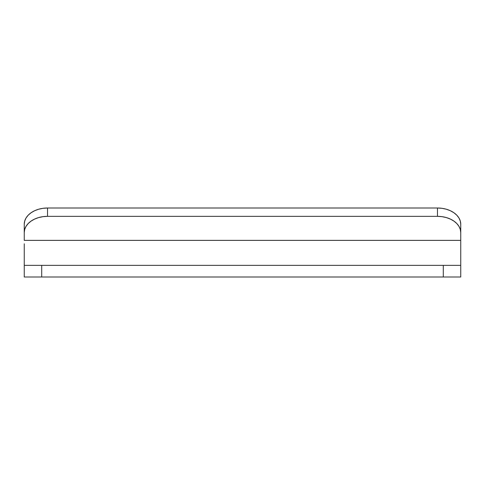 <?xml version="1.0" encoding="UTF-8"?>
<svg xmlns="http://www.w3.org/2000/svg" width="485" height="485" viewBox="0 0 485 485"><rect width="100%" height="100%" fill="white"/><g stroke="black" fill="none" stroke-linecap="round" stroke-linejoin="round"><path stroke-width="0.73" d="M460.75 243.791L460.75 232.582A23.28 16.235 0 0 0 437.47 216.346L437.47 208.004A23.28 16.235 180 0 1 460.75 224.24L460.75 232.582L460.75 224.24L460.301 221.075L458.98 218.026L456.828 215.219L453.93 212.763L450.401 210.745L446.382 209.241L442.011 208.32L437.47 208.004L47.53 208.004L42.989 208.32L38.618 209.241L34.599 210.745L31.07 212.763L28.172 215.219L26.02 218.026L24.699 221.075L24.25 224.24L24.25 240.372L460.75 240.372L460.75 232.582L460.301 229.417L458.98 226.368L456.828 223.567L453.93 221.105L450.401 219.087L446.382 217.583L442.011 216.662L437.47 216.346L437.47 208.004L47.53 208.004L47.53 216.346L437.47 216.346L47.53 216.346L42.989 216.662L38.618 217.583L34.599 219.087L31.07 221.105L28.172 223.567L26.02 226.368L24.699 229.417L24.25 232.582L24.25 240.372L460.75 240.372L460.75 276.996L460.75 265.356L443.29 265.356L460.75 265.356M24.25 265.356L24.25 276.996L24.25 265.356L41.71 265.356L24.25 265.356L24.25 243.791M41.71 265.356L443.29 265.356L41.71 265.356L41.71 276.996L443.29 276.996L443.29 265.356L443.29 276.996L460.75 276.996L41.71 276.996L41.71 265.356M24.25 276.996L41.71 276.996L24.25 276.996M24.25 224.24L24.25 232.582A23.28 16.235 0 0 1 47.53 216.346L47.53 208.004A23.28 16.235 180 0 0 24.25 224.24"/></g></svg>
